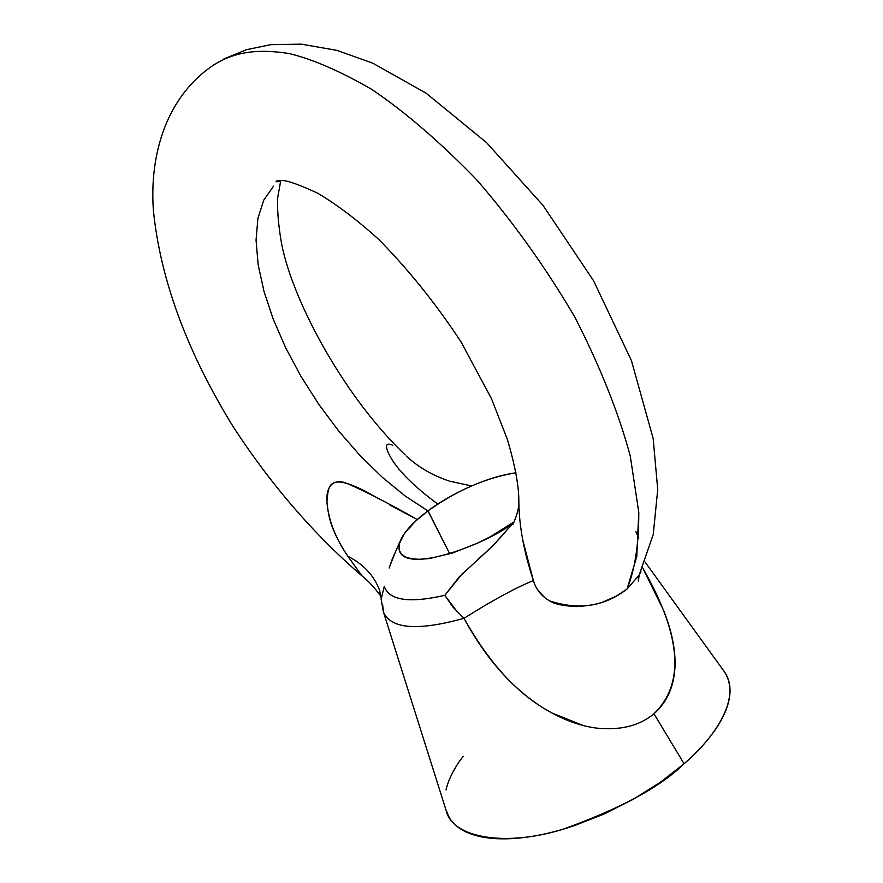 <?xml version="1.0" encoding="UTF-8"?>
<svg xmlns="http://www.w3.org/2000/svg" width="883" height="883" viewBox="0 0 883 883"><rect width="100%" height="100%" fill="white"/><g stroke="black" fill="none" stroke-linecap="round" stroke-linejoin="round"><path stroke-width="1.32" d="M427.902 510.915L405.065 495.915L382.196 477.206L359.867 455.341L338.586 430.882L318.84 404.414L301.103 376.577L285.783 348.001L273.3 319.37L263.984 291.379L258.156 264.745L256.059 240.187L257.88 218.432L263.708 200.209L273.542 186.158L263.708 200.209L257.88 218.432L256.059 240.187L258.156 264.745L263.984 291.379L273.3 319.37L285.783 348.001L301.103 376.577L318.84 404.414L338.586 430.882L359.867 455.341L382.196 477.206L405.065 495.915L427.902 510.915L449.778 553.884L428.012 510.827C457.284 490.175 486.61 477.504 515.992 472.802C480.396 477.67 442.637 499.491 428.012 510.827L427.902 510.915M513.718 522.548L507.957 528.862L513.718 522.548M405.198 454.944C340.33 392.979 288.829 292.626 280.728 238.565C278.123 222.229 277.13 208.476 277.748 197.306L280.562 181.644L276.048 181.699C275.838 180.949 277.968 180.562 282.439 180.562C287.56 180.551 299.16 184.679 317.251 192.947C336.335 204.15 356.831 219.646 378.741 239.436C408.41 269.525 435.794 303.609 460.904 341.666L491.478 398.663L507.394 439.469C515.253 466.047 519.072 486.963 518.84 502.206L518.774 503.696M522.692 539.899L533.398 580.561C535.904 589.104 541.113 595.771 549.027 600.561C553.729 603.928 562.802 605.926 576.257 606.577C588.641 605.859 597.846 604.204 603.862 601.61L616.61 595.981L627.051 589.038C634.965 569.623 638.873 544.049 638.784 512.328L630.252 455.948C618.553 412.626 600.032 366.268 574.701 316.865C545.716 267.56 513.155 221.986 477.03 180.165C440.496 142.428 405.474 112.207 371.964 89.525C340.507 71.291 312.88 59.282 289.061 53.521C256.026 48.355 234.105 52.472 214.26 64.591C234.105 52.472 256.026 48.355 289.061 53.521C312.88 59.282 340.507 71.291 371.964 89.525C405.474 112.207 440.496 142.428 477.03 180.165C513.155 221.986 545.716 267.56 574.701 316.865C600.032 366.268 618.553 412.626 630.252 455.948L638.784 512.328L636.764 556.599L627.051 589.038L639.126 575.164L640.97 571.411L639.149 575.12L638.376 581.069L638.354 578.862M361.997 575.893L347.869 556.279C337.339 540.308 330.993 526.533 328.84 514.988C326.732 504.833 326.302 497.239 327.549 492.206C329.767 483.409 335.43 480.153 344.547 482.46C361.776 489.524 386.026 501.886 417.295 519.524L389.922 505.087M514.027 521.93C495.142 540.098 410.242 574.204 399.922 552.063L399.028 549.403L399.425 543.42L404.304 533.707L415.297 521.356L427.78 511.003C414.58 520.893 405.727 530.164 401.235 538.796L399.127 544.701L399.116 549.811L401.224 553.95L405.429 556.985L411.644 558.807L419.712 559.336L429.403 558.542L452.482 553.045L478.067 542.924L490.782 536.489L514.027 521.93M642.636 567.769L663.508 610.153C671.61 630.539 675.462 649.038 675.053 665.65C674.17 686.312 667.14 702.338 653.961 713.74L684.071 763.751C711.212 740.826 743.486 699.115 723.828 670.959L645.043 561.996M457.217 611.831L444.833 595.341C409.138 603.409 388.962 600.418 384.293 586.345C388.962 600.418 409.138 603.409 444.833 595.341L462.604 573.31M477.482 559.656C486.986 551.996 497.151 541.721 507.957 528.862L493.299 545.297L459.193 576.93L444.833 595.341L453.012 607.173L464.016 618.31C417.747 631.135 390.893 629.049 383.454 612.051L382.67 605.142M400.109 541.334L392.372 558.862M392.273 559.105L389.16 568.034M383.498 612.184L446.18 810.605C452.504 838.353 506.246 846.885 563.045 829.225C620.296 808.673 660.639 786.852 684.071 763.751L653.961 713.74C640.539 725.064 622.681 729.976 600.385 728.486C582.46 726.985 563.707 720.34 544.127 708.541C512.515 688.751 485.816 658.674 464.016 618.31C492.681 600.263 515.804 587.681 533.398 580.561C515.804 587.681 492.681 600.263 464.016 618.31C417.747 631.135 390.893 629.049 383.454 612.051M723.486 670.484C727.956 676.235 730.142 683.177 730.02 691.301C729.866 701.555 725.859 712.967 718 725.539C710.075 738.144 698.773 750.881 684.071 763.751L660.296 782.294L633.232 799.292L604.149 813.994L574.358 825.66C554.292 832.393 535.539 836.554 518.133 838.144C500.771 839.689 486.147 838.662 474.281 835.042C462.46 831.411 454.16 825.638 449.37 817.746L445.915 809.788M446.003 789.899C448.52 779.236 454.237 768.022 463.167 756.245M437.725 504.094C410.463 483.763 393.796 466.202 387.714 451.412C385.098 444.591 386.787 442.571 392.803 445.33M638.806 538.122L635.937 531.687M384.293 586.345L381.114 599.248M518.84 502.173C519.127 525.981 523.983 552.118 533.398 580.561M537.648 589.789L544.811 597.736M549.579 600.87C578.696 610.451 604.513 606.511 627.051 589.038M642.625 567.802C681.378 635.054 685.164 683.696 653.961 713.74M582.791 725.407L551.147 712.636M540.253 706.08C511.941 687.835 486.533 658.586 464.016 618.31M381.037 597.504L379.547 590.098C374.006 575.484 363.454 564.215 347.869 556.279C335.441 538.211 328.465 520.109 326.92 501.974C328.686 486.456 325.794 467.46 379.547 499.226M395.463 551.776L389.326 567.504M362.074 575.959L347.869 556.279C363.465 564.215 374.028 575.495 379.558 590.131M214.26 64.591C167.042 95.695 149.282 153.432 153.388 210.408C160.375 279.481 186.865 351.412 232.858 426.202C270.463 484.105 313.388 533.895 361.611 575.584M223.73 59.029L246.5 49.68L270.739 44.669L301.335 44.15L336.909 50.375L372.792 63.179L425.981 93.09L486.632 142.693L543.089 205.485L593.519 280.673L631.411 360.551L653.144 438.421L657.725 489.48L653.243 534.458L639.126 575.164M383.354 611.742L381.092 598.884M518.751 504.756C518.608 511.798 512.648 525.661 512.857 524.325M361.688 575.639C368.388 580.948 374.811 587.868 380.937 596.411M406.39 456.092C418.255 467.206 432.67 475.562 449.635 481.18L471.566 485.948"/></g></svg>
